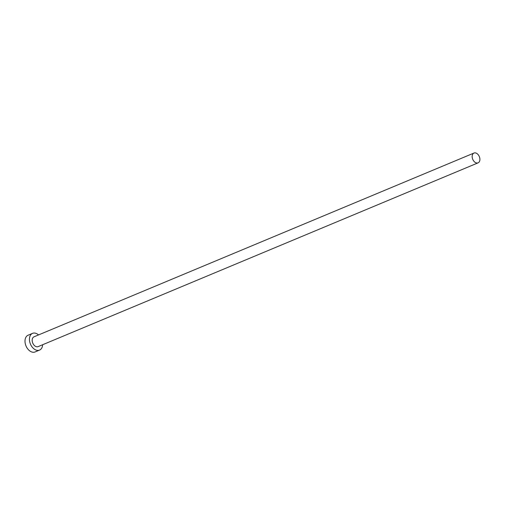 <?xml version="1.0" encoding="UTF-8"?>
<svg xmlns="http://www.w3.org/2000/svg" width="505" height="505" viewBox="0 0 505 505"><rect width="100%" height="100%" fill="white"/><g stroke="black" fill="none" stroke-linecap="round" stroke-linejoin="round"><path stroke-width="0.76" d="M476.019 162.831A5.315 3.554 67.3 0 0 478.077 162.85A5.315 3.554 67.3 0 0 479.75 157.989A5.315 3.554 67.3 0 0 476.038 153.065A5.315 3.554 67.3 0 0 473.98 153.047A5.315 3.554 67.3 0 0 472.308 157.907A5.315 3.554 67.3 0 0 476.019 162.831M473.98 153.047L33.999 336.822A5.315 3.554 67.3 0 0 32.326 341.689A5.315 3.554 67.3 0 0 36.038 346.607A5.315 3.554 67.3 0 0 38.096 346.632L478.077 162.85M38.538 334.929A9.071 6.073 67.3 0 0 36.057 333.388A9.071 6.073 67.3 0 0 32.547 333.357A9.071 6.073 67.3 0 0 29.694 341.664A9.071 6.073 67.3 0 0 36.032 350.066A9.071 6.073 67.3 0 0 39.541 350.098A9.071 6.073 67.3 0 0 42.635 344.732M32.547 333.357L28.103 335.213A9.071 6.073 67.3 0 0 25.25 343.52A9.071 6.073 67.3 0 0 31.588 351.922A9.071 6.073 67.3 0 0 35.097 351.953L39.541 350.098"/></g></svg>
